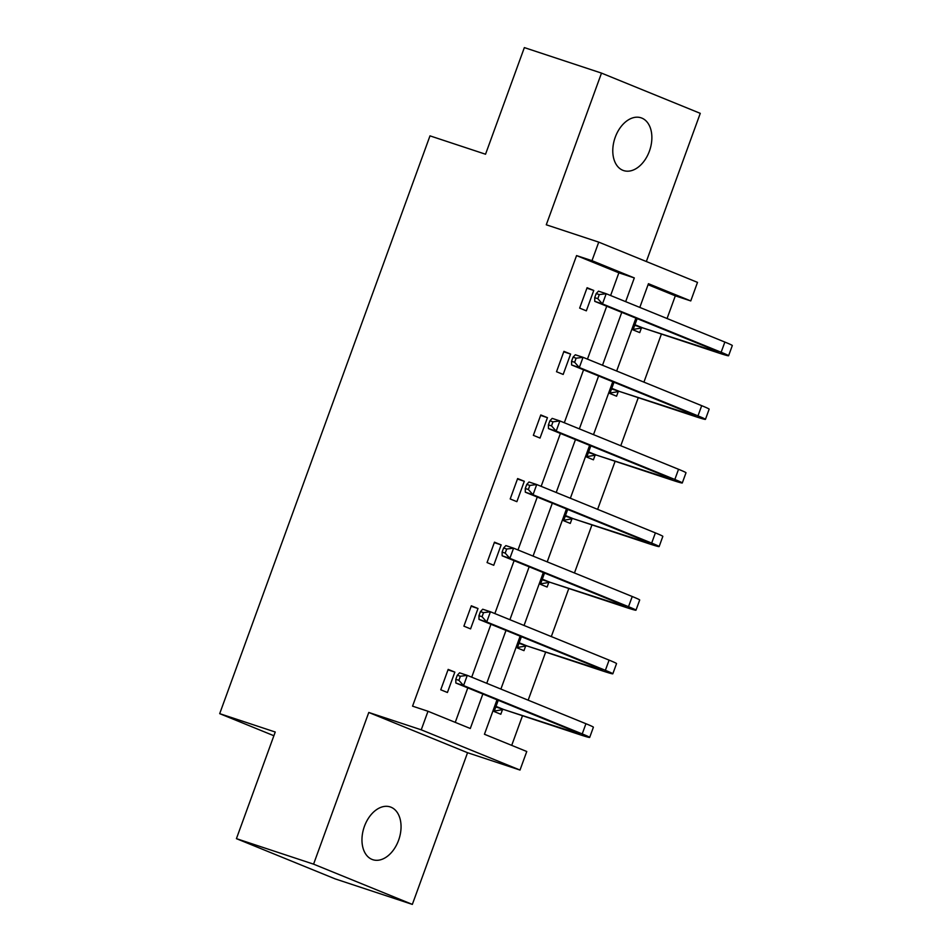 <?xml version="1.0" encoding="UTF-8"?>
<svg xmlns="http://www.w3.org/2000/svg" width="952" height="952" viewBox="0 0 952 952"><rect width="100%" height="100%" fill="white"/><g stroke="black" fill="none" stroke-linecap="round" stroke-linejoin="round"><path stroke-width="1.43" d="M364.426 826.348A27.787 18.421 -71.7 0 1 390.237 806.927A27.787 18.421 -71.7 0 1 398.59 840.271A27.787 18.421 -71.7 0 1 372.791 859.692A27.787 18.421 -71.7 0 1 364.426 826.348M615.242 137.231A27.787 18.421 -71.7 0 1 641.053 117.81A27.787 18.421 -71.7 0 1 649.407 151.154A27.787 18.421 -71.7 0 1 623.608 170.575A27.787 18.421 -71.7 0 1 615.242 137.231M646.337 261.526L700.267 113.347L601.497 73.102L546.281 224.791L598.737 242.129L697.507 282.375L690.759 300.927L648.443 283.696L639.815 307.413M236.429 838.652L313.577 864.154L412.347 904.4L335.199 878.898L236.429 838.652L275.235 732.017L219.698 713.655L429.995 135.862L485.544 154.224L524.35 47.6L601.497 73.102M667.066 318.527L675.325 295.834L690.759 300.927M511.712 745.368L522.505 715.714M528.158 700.184L545.663 652.108M551.315 636.579L568.808 588.491M574.461 572.961L591.965 524.885M597.618 509.356L615.111 461.28M620.763 445.738L638.268 397.662M643.921 382.133L661.414 334.057M497.003 699.791L484.449 734.266L526.765 751.509L520.006 770.061L421.236 729.815L427.995 711.263L470.3 728.494L482.854 694.02M412.347 904.4L467.551 752.711L520.006 770.061M219.698 713.655L273.89 735.741M477.999 608.506L471.323 605.781L463.898 626.166L470.574 628.891L477.999 608.506L471.157 606.245M524.302 481.284L517.626 478.558L510.201 498.955L516.876 501.668L524.302 481.284L517.46 479.023M570.605 354.061L563.929 351.347L556.515 371.732L563.179 374.445L570.605 354.061L563.762 351.8M455.246 722.366L467.801 687.891M471.704 677.181L490.946 624.274M494.85 613.564L514.104 560.668M518.007 549.958L537.261 497.063M541.153 486.353L560.407 433.446M564.31 422.736L583.564 369.84M587.455 359.13L606.71 306.223M610.613 295.513L618.871 272.819L576.555 255.588L412.561 706.158L427.995 711.263M593.762 290.455L587.087 287.73L579.661 308.115L586.337 310.84L593.762 290.455L586.92 288.194M547.448 417.666L540.784 414.953L533.358 435.338L540.034 438.063L547.448 417.666L540.617 415.405M501.145 544.889L494.469 542.176L487.055 562.561L493.731 565.286L501.145 544.889L494.302 542.628M454.842 672.112L448.166 669.399L440.752 689.783L447.428 692.497L454.842 672.112L447.999 669.851M576.555 255.588L591.989 260.681L598.737 242.129M467.551 752.711L368.781 712.465L313.577 864.154M368.781 712.465L421.236 729.815M625.666 301.653L634.306 277.925L591.989 260.681M486.746 683.31L506 630.414M509.903 619.704L529.157 566.797M533.06 556.087L552.315 503.192M556.206 492.481L575.46 439.586M579.363 428.876L598.618 375.969M602.509 365.259L621.763 312.363M635.912 318.123L616.658 371.03M612.767 381.74L593.512 434.636M589.609 445.346L570.355 498.253M566.452 508.963L547.21 561.858M543.306 572.568L524.052 625.464M520.149 636.174L500.895 689.081M675.325 295.834L648.074 284.719M502.477 709.68L500.812 714.25L494.136 711.537L498.229 700.291M525.635 646.063L523.969 650.644L517.293 647.931L521.387 636.674M548.78 582.457L547.114 587.039L540.438 584.314L544.532 573.068M571.938 518.84L570.272 523.422L563.596 520.708L567.689 509.463M595.083 455.234L593.417 459.816L586.753 457.091L590.835 445.845M618.241 391.629L616.575 396.199L609.899 393.485L613.992 382.24M641.398 328.012L639.72 332.593L633.056 329.88L637.15 318.623M618.871 272.819L634.306 277.925M596.202 293.573L594.726 297.655L597.808 298.678L599.296 294.596L596.202 293.573L598.475 291.169L606.186 293.716L602.473 303.914L721.14 352.264A32.558 1.095 20 0 1 728.589 355.75A32.558 1.095 20 0 1 718.01 352.764L642.552 327.821L633.223 329.404M634.722 325.298L711.346 350.05A21.706 0.726 -160 0 0 718.391 352.038A21.706 0.726 -160 0 0 713.417 349.705L594.762 301.356L594.726 297.655M599.296 294.596L606.186 293.716L724.853 342.065A32.558 1.095 20 0 1 732.302 345.552L728.589 355.75M597.808 298.678L602.473 303.914L594.762 301.356M635.876 325.096L642.552 327.821M573.056 357.19L571.569 361.26L574.651 362.284L576.138 358.202L573.056 357.19L575.317 354.775L583.04 357.321L579.328 367.52L697.983 415.869A32.558 1.095 20 0 1 705.444 419.356A32.558 1.095 20 0 1 694.865 416.381L619.395 391.427L610.065 393.009M611.565 388.904L688.189 413.656A21.706 0.726 -160 0 0 695.246 415.643A21.706 0.726 -160 0 0 690.271 413.323L571.616 364.973L571.569 361.26M576.138 358.202L583.04 357.321L701.695 405.671A32.558 1.095 20 0 1 709.157 409.158L705.444 419.356M574.651 362.284L579.328 367.52L571.616 364.973M612.719 388.713L619.395 391.427M549.899 420.796L548.412 424.878L551.505 425.889L552.981 421.819L549.899 420.796L552.172 418.38L559.883 420.939L556.17 431.125L674.837 479.475A32.558 1.095 20 0 1 682.287 482.962A32.558 1.095 20 0 1 671.707 479.986L596.25 455.032L586.92 456.627M588.419 452.509L665.032 477.261A21.706 0.726 -160 0 0 672.088 479.249A21.706 0.726 -160 0 0 667.114 476.928L548.459 428.578L548.412 424.878M552.981 421.819L559.883 420.939L678.538 469.288A32.558 1.095 20 0 1 685.999 472.775L682.287 482.962M551.505 425.889L556.17 431.125L548.459 428.578M589.574 452.319L596.25 455.032M526.753 484.401L525.266 488.483L528.348 489.507L529.836 485.425L526.753 484.401L529.014 481.998L536.738 484.544L533.025 494.742L651.68 543.092A32.558 1.095 20 0 1 659.141 546.579A32.558 1.095 20 0 1 648.562 543.592L573.092 518.65L563.762 520.232M565.262 516.127L641.886 540.879A21.706 0.726 -160 0 0 648.931 542.866A21.706 0.726 -160 0 0 643.968 540.534L525.302 492.184L525.266 488.483M529.836 485.425L536.738 484.544L655.392 532.894A32.558 1.095 20 0 1 662.842 536.381L659.141 546.579M528.348 489.507L533.025 494.742L525.302 492.184M566.416 515.924L573.092 518.65M503.596 548.019L502.109 552.089L505.203 553.112L506.678 549.03L503.596 548.019L505.869 545.603L513.58 548.162L509.867 558.348L628.522 606.698A32.558 1.095 20 0 1 635.984 610.184A32.558 1.095 20 0 1 625.404 607.209L549.935 582.255L540.617 583.85M542.105 579.732L618.729 604.484A21.706 0.726 -160 0 0 625.785 606.472A21.706 0.726 -160 0 0 620.811 604.151L502.156 555.801L502.109 552.089M506.678 549.03L513.58 548.162L632.235 596.511A32.558 1.095 20 0 1 639.696 599.998L635.984 610.184M505.203 553.112L509.867 558.348L502.156 555.801M543.271 579.542L549.935 582.255M480.439 611.624L478.963 615.706L482.045 616.717L483.533 612.648L480.439 611.624L482.712 609.221L490.423 611.767L486.722 621.965L605.377 670.315A32.558 1.095 20 0 1 612.826 673.802A32.558 1.095 20 0 1 602.259 670.815L526.789 645.872L517.46 647.455M518.959 643.35L595.583 668.102A21.706 0.726 -160 0 0 602.628 670.089A21.706 0.726 -160 0 0 597.666 667.757L478.999 619.407L478.963 615.706M483.533 612.648L490.423 611.767L609.09 660.117A32.558 1.095 20 0 1 616.539 663.603L612.826 673.802M482.045 616.717L486.722 621.965L478.999 619.407M520.113 643.147L526.789 645.872M457.293 675.242L455.806 679.312L458.888 680.335L460.375 676.253L457.293 675.242L459.566 672.826L467.277 675.373L463.565 685.571L582.219 733.921A32.558 1.095 20 0 1 589.681 737.407A32.558 1.095 20 0 1 579.102 734.432L503.632 709.478L494.314 711.061M495.802 706.955L572.426 731.707A21.706 0.726 -160 0 0 579.482 733.694A21.706 0.726 -160 0 0 574.508 731.374L455.853 683.024L455.806 679.312M460.375 676.253L467.277 675.373L585.932 723.722A32.558 1.095 20 0 1 593.393 727.209L589.681 737.407M458.888 680.335L463.565 685.571L455.853 683.024M496.968 706.765L503.632 709.478M711.715 349.015L711.346 350.05M724.853 342.065L721.14 352.264M688.57 412.621L688.189 413.656M701.695 405.671L697.983 415.869M665.412 476.238L665.032 477.261M678.538 469.288L674.837 479.475M642.255 539.843L641.886 540.879M655.392 532.894L651.68 543.092M619.109 603.449L618.729 604.484M632.235 596.511L628.522 606.698M595.952 667.066L595.583 668.102M609.09 660.117L605.377 670.315M572.807 730.672L572.426 731.707M585.932 723.722L582.219 733.921"/></g></svg>
